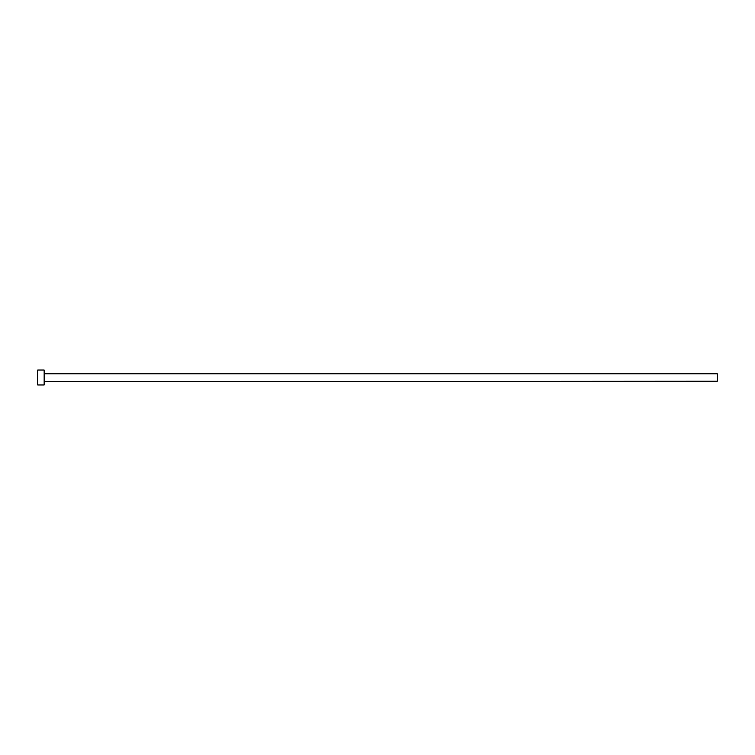 <?xml version="1.0" encoding="UTF-8"?>
<svg xmlns="http://www.w3.org/2000/svg" width="755" height="755" viewBox="0 0 755 755"><rect width="100%" height="100%" fill="white"/><g stroke="black" fill="none" stroke-linecap="round" stroke-linejoin="round"><path stroke-width="1.13" d="M44.592 381.237L44.592 373.763L717.25 373.763L717.25 381.237L44.158 381.671M44.158 377.5L44.158 384.974L37.75 384.974L37.75 370.025L44.158 370.025L44.158 377.5"/></g></svg>

